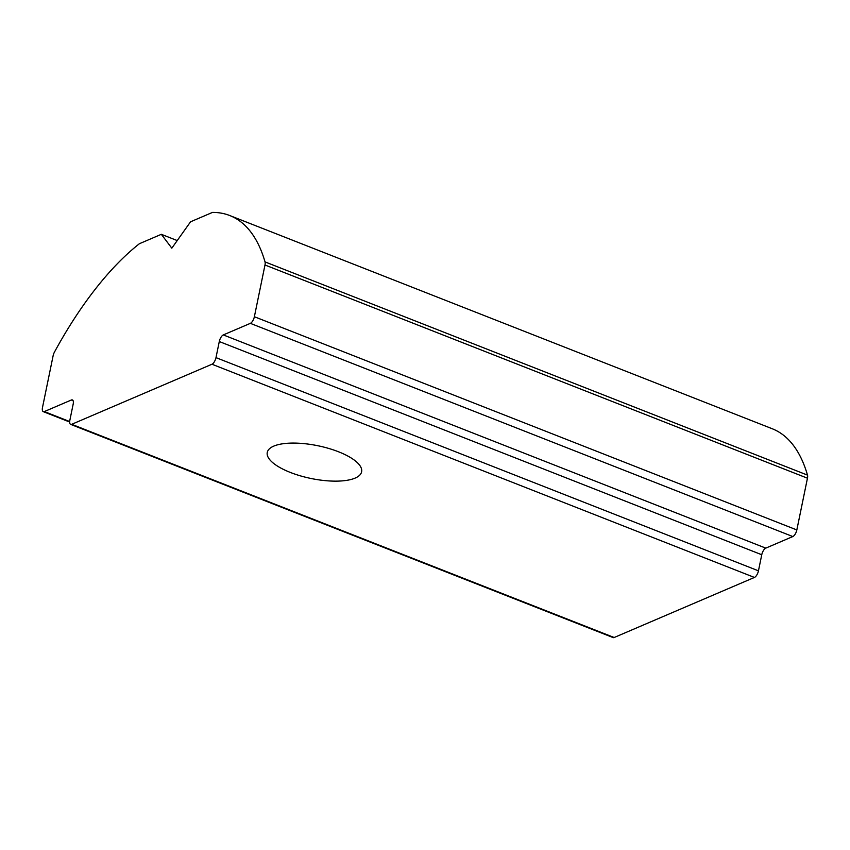<?xml version="1.0" encoding="UTF-8"?>
<svg xmlns="http://www.w3.org/2000/svg" width="850" height="850" viewBox="0 0 850 850"><rect width="100%" height="100%" fill="white"/><g stroke="black" fill="none" stroke-linecap="round" stroke-linejoin="round"><path stroke-width="1.27" d="M273.753 446.123A48.153 16.724 11.6 0 1 328.546 448.386A48.153 16.724 11.6 0 1 361.611 471.793A48.153 16.724 11.6 0 1 355.119 478.104A48.153 16.724 11.6 0 1 300.316 475.83A48.153 16.724 11.6 0 1 267.261 452.423A48.153 16.724 11.6 0 1 273.753 446.123M71.698 424.309L614.168 637.511L754.439 577.437A5.833 2.444 -68.5 0 0 758.455 570.828L215.985 357.627A5.833 2.444 111.5 0 1 211.969 364.236L71.698 424.309A5.833 2.444 111.5 0 1 70.656 424.384A5.833 2.444 111.5 0 1 69.87 420.197L73.174 404.111A5.833 2.444 111.5 0 0 72.388 399.936A5.833 2.444 111.5 0 0 71.358 399.999L44.317 411.581A5.833 2.444 111.5 0 1 43.286 411.655A5.833 2.444 111.5 0 1 42.5 407.469L53.125 355.736A5.833 2.444 111.5 0 1 54.464 352.091A248.072 104.051 111.5 0 1 139.421 243.706L161.341 234.313L171.817 248.168L190.559 221.797L212.479 212.415A248.072 104.051 111.5 0 1 229.744 215.528A248.072 104.051 111.5 0 1 265.03 261.906A5.833 2.444 111.5 0 1 264.988 264.998L254.373 316.731A5.833 2.444 111.5 0 1 250.346 323.351L223.316 334.921L765.786 548.133A5.833 2.444 -68.5 0 0 761.759 554.742L758.455 570.828M229.744 215.528L772.214 428.74A248.072 104.051 111.5 0 1 807.5 475.118A5.833 2.444 -68.5 0 1 807.457 478.199L796.832 529.943A5.833 2.444 -68.5 0 1 792.816 536.552L765.786 548.133M614.168 637.511A5.833 2.444 111.5 0 1 613.126 637.585L70.656 424.384M761.759 554.742L219.289 341.541L215.985 357.627M219.289 341.541A5.833 2.444 111.5 0 1 223.316 334.921M161.341 234.313L177.225 240.561M754.439 577.437L211.969 364.236M73.1 400.69L71.358 399.999M44.317 411.581L69.689 421.547M792.816 536.552L250.346 323.351M254.373 316.731L796.832 529.943M807.457 478.199L264.988 264.998M265.03 261.906L807.5 475.118M69.668 422.025L43.286 411.655"/></g></svg>
